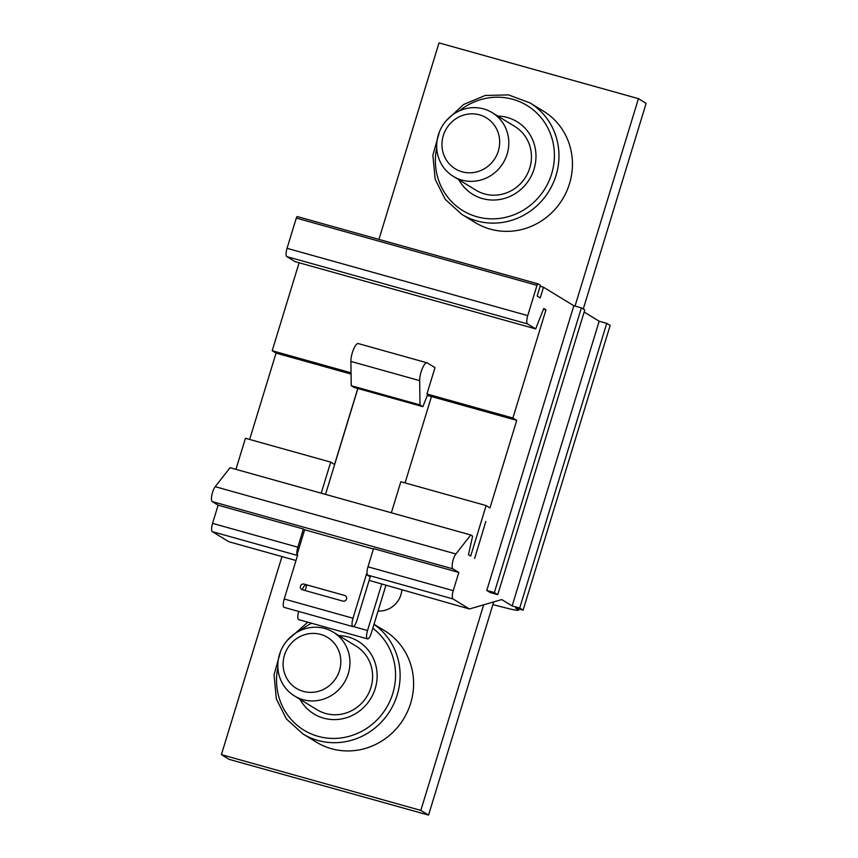 <?xml version="1.0" encoding="UTF-8"?>
<svg xmlns="http://www.w3.org/2000/svg" width="858" height="858" viewBox="0 0 858 858"><rect width="100%" height="100%" fill="white"/><g stroke="black" fill="none" stroke-linecap="round" stroke-linejoin="round"><path stroke-width="1.29" d="M321.214 493.178L330.705 462.119L334.556 464.478L357.797 388.481M357.893 388.513L325.525 494.39M486.786 590.443L494.347 592.556L497.758 594.637L490.197 592.524L486.786 590.443L573.83 305.748L543.511 287.226L540.24 297.898L537.162 296.01L540.422 285.339L538.02 283.869A1.866 0.547 105.6 0 0 537.977 283.848A1.866 0.547 105.6 0 0 536.99 285.349L527.745 315.605A7.465 2.177 105.6 0 0 527.498 323.895L535.682 328.904L543.747 308.483L545.967 309.845L512.891 418.028L516.741 420.377L489.982 507.925L486.121 505.566L400.847 481.735L391.355 512.794M427.316 395.409L431.456 396.568L405.062 482.915M474.635 558.472L485.843 521.449L474.635 558.472M486.121 505.566L470.688 556.059L468.468 554.708L472.619 536.132L470.752 534.984L455.898 553.968A8.365 2.445 105.6 0 0 452.552 562.408A8.365 2.445 105.6 0 0 452.981 568.897L458.816 572.458L453.249 590.647A7.465 2.177 105.6 0 0 453.003 598.948L469.423 608.976L501.737 599.581L512.14 605.93L599.174 321.235L584.159 312.055M540.132 286.282L543.511 287.226M497.758 594.637L584.802 309.942L581.392 307.861L573.83 305.748M599.174 321.235L606.745 323.348L610.156 325.429L523.112 610.135L519.701 608.043L512.14 605.93M518.532 609.92L518.479 610.102A22.394 1.759 -163 0 1 507.979 608.461L492.878 604.643M518.479 610.102A22.394 1.759 -163 0 0 518.414 609.888L519.09 609.008M523.112 610.135L515.551 608.011L518.779 609.995M494.347 592.556L581.392 307.861M519.701 608.043L606.745 323.348M299.099 262.762L272.201 350.74L276.051 353.099L351.072 374.067M431.467 396.546L516.741 420.377M422.865 406.671L420.002 404.922L351.233 385.703L354.097 387.451L422.865 406.671L427.692 394.466L426.93 393.994L512.891 418.028M272.201 350.74L351.051 372.79M276.051 353.099L249.646 439.468M235.939 469.347L245.431 438.288L330.705 462.119M470.752 534.984L230.062 467.707L215.197 486.69A8.365 2.445 105.6 0 0 211.862 495.13A8.365 2.445 105.6 0 0 212.28 501.608L218.125 505.18L303.4 529.011L297.833 547.2A7.465 2.177 105.6 0 0 297.05 554.633L297.737 554.826L284.223 599.013A7.465 2.177 -74.4 0 0 284.148 607.378L352.917 626.608A7.465 2.177 -74.4 0 1 353.003 618.232L366.505 574.056L367.192 574.249A7.465 2.177 -74.4 0 1 367.975 566.816L453.249 590.647M218.125 505.18L212.559 523.369A7.465 2.177 105.6 0 0 212.312 531.66L228.732 541.698L295.999 560.499M543.489 309.148L545.967 309.845M537.934 283.848L297.318 216.581A1.866 0.547 105.6 0 0 297.286 216.57A1.866 0.547 105.6 0 0 296.3 218.071L287.044 248.316A7.465 2.177 105.6 0 0 286.797 256.606L294.991 261.615L535.682 328.904M426.93 393.994L434.995 367.621L427.284 362.913A11.197 3.271 -74.4 0 0 427.037 362.805L358.269 343.575A11.197 3.271 -74.4 0 0 353.485 349.453A11.197 3.271 -74.4 0 0 350.89 361.411L351.233 385.703M367.975 566.816L373.541 548.627L458.816 572.458M352.917 626.608A7.465 2.177 -74.4 0 0 356.853 620.591L370.216 576.855L367.042 574.914A7.465 2.177 -74.4 0 1 366.505 574.056M369.144 580.383L469.423 608.976M303.4 529.011L304.644 529.783L297.05 554.633M304.086 584.116A2.96 2.821 -58.6 0 0 300.986 588.867A2.96 2.821 -58.6 0 0 302.359 589.768L342.932 601.104A2.96 2.821 -58.6 0 0 346.525 599.045A2.96 2.821 -58.6 0 0 344.659 595.452L304.086 584.116M305.105 590.529L306.832 584.888A4.483 4.269 -58.6 0 0 302.767 589.875M373.423 549.002L304.644 529.783M420.002 404.922L419.659 380.63A11.197 3.271 -74.4 0 1 422.254 368.672A11.197 3.271 -74.4 0 1 427.037 362.805M385.832 585.606L371.396 632.85A7.465 2.177 -74.4 0 1 367.449 638.867A7.465 2.177 -74.4 0 1 367.535 630.501L381.778 583.923M367.449 638.867L298.681 619.637A7.465 2.177 -74.4 0 1 298.713 611.454M289.886 644.884A29.858 28.464 121.4 0 1 339.092 651.672A29.858 28.464 121.4 0 1 306.917 692.116A29.858 28.464 121.4 0 1 289.886 644.884M286.293 641.559A37.334 35.586 121.4 0 1 333.354 632.217A37.334 35.586 121.4 0 1 344.251 682.625A37.334 35.586 121.4 0 1 294.433 695.924A37.334 35.586 121.4 0 1 286.293 641.559M294.433 695.924L317.074 709.759A37.334 35.586 -58.6 0 0 370.924 687.515A37.334 35.586 -58.6 0 0 355.995 646.053L333.354 632.217M300 699.324A42.535 40.54 -58.6 0 0 340.036 719.197A42.535 40.54 -58.6 0 0 375.225 688.556A42.535 40.54 -58.6 0 0 338.921 635.617M374.024 624.249L384.556 630.684A65.326 62.269 121.4 0 1 403.625 718.897A65.326 62.269 121.4 0 1 316.43 742.181L302.949 733.944A65.326 62.269 -58.6 0 0 397.179 695.012A65.326 62.269 -58.6 0 0 373.991 624.356M493.715 601.908L428.539 815.1L420.828 810.392L221.396 754.643L281.96 556.574M428.539 815.1L229.107 759.351L221.396 754.643M401.844 590.09A22.394 21.353 121.4 0 1 378.067 611.003M483.676 604.826L420.828 810.392M529.912 102.874L543.404 111.111A65.326 62.269 121.4 0 1 562.473 199.324A65.326 62.269 121.4 0 1 475.289 222.608L461.797 214.371A65.326 62.269 -58.6 0 0 498.637 222.887A65.326 62.269 -58.6 0 0 556.799 172.715A65.326 62.269 -58.6 0 0 529.912 102.874L508.419 94.895L485.253 95.463L463.556 104.494L446.181 120.742M378.925 239.393L439.006 42.9L638.438 98.649L575.021 306.081M638.438 98.649L646.138 103.357L583.268 309.009M448.734 125.311A29.858 28.464 121.4 0 1 497.94 132.1A29.858 28.464 121.4 0 1 465.765 172.555A29.858 28.464 121.4 0 1 448.734 125.311M445.152 121.986A37.334 35.586 121.4 0 1 492.202 112.645A37.334 35.586 121.4 0 1 503.11 163.052A37.334 35.586 121.4 0 1 453.281 176.351A37.334 35.586 121.4 0 1 445.152 121.986M453.281 176.351L475.922 190.186A37.334 35.586 -58.6 0 0 496.975 195.056A37.334 35.586 -58.6 0 0 529.772 167.943A37.334 35.586 -58.6 0 0 514.843 126.48L492.202 112.645M458.848 179.751A42.535 40.54 -58.6 0 0 496.707 199.882A42.535 40.54 -58.6 0 0 535.982 156.789A42.535 40.54 -58.6 0 0 497.769 116.044M212.559 523.369L297.833 547.2M212.312 531.66L297.533 555.48M286.797 256.606L527.498 323.895M287.044 248.316L527.745 315.605M296.3 218.071L536.99 285.349M367.042 574.914L453.003 598.948M452.981 568.897L212.28 501.608M455.898 553.968L215.197 486.69M353.003 618.232L284.223 599.013M419.659 380.63L350.89 361.411M367.535 630.501L353.432 626.555M277.863 667.374A61.594 58.709 -58.6 0 0 320.795 737.011A61.594 58.709 -58.6 0 0 392.782 693.468A61.594 58.709 -58.6 0 0 372.812 628.217M311.615 623.262A61.594 58.709 -58.6 0 0 300.386 630.512M436.711 147.801A61.594 58.709 -58.6 0 0 497.522 218.629A61.594 58.709 -58.6 0 0 550.933 135.135A61.594 58.709 -58.6 0 0 459.234 110.939M297.286 216.57L537.977 283.848M307.786 622.189L287.333 640.315M280.63 651.276L274.034 674.817L276.33 698.852L286.422 718.983L302.949 733.944M439.478 131.703L432.882 155.244L435.178 179.279L445.27 199.41L461.797 214.371"/></g></svg>
